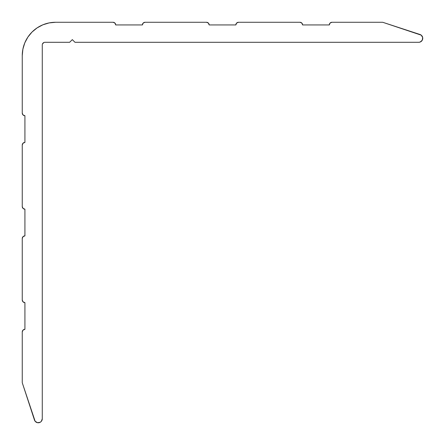 <?xml version="1.0" encoding="UTF-8"?>
<svg xmlns="http://www.w3.org/2000/svg" width="445" height="445" viewBox="0 0 445 445"><rect width="100%" height="100%" fill="white"/><g stroke="black" fill="none" stroke-linecap="round" stroke-linejoin="round"><path stroke-width="0.67" d="M419.991 34.488A4.005 4.005 0 0 1 418.745 42.297L420.13 42.053L422.238 40.256L422.672 37.519L421.231 35.155L383.106 22.406A2.67 2.67 0 0 0 382.272 22.272A2.67 2.67 0 0 1 383.106 22.406L419.991 34.488M382.272 22.272L331.97 22.272L330.084 23.057L329.3 24.942A2.67 2.67 0 0 1 331.97 22.272L382.272 22.272M329.3 24.942L302.6 24.942L301.816 23.057L299.93 22.272A2.67 2.67 0 0 1 302.6 24.942L329.3 24.942M299.93 22.272L238.52 22.272L236.634 23.057L235.85 24.942A2.67 2.67 0 0 1 238.52 22.272L299.93 22.272M235.85 24.942L209.15 24.942L208.366 23.057L206.48 22.272A2.67 2.67 0 0 1 209.15 24.942L235.85 24.942M206.48 22.272L145.07 22.272L143.184 23.057L142.4 24.942A2.67 2.67 0 0 1 145.07 22.272L206.48 22.272M142.4 24.942L115.7 24.942L114.916 23.057L113.03 22.272A2.67 2.67 0 0 1 115.7 24.942L142.4 24.942M55.625 22.272L113.03 22.272L55.625 22.272L49.111 22.918L42.854 24.814L37.085 27.901L32.023 32.051L27.874 37.107L24.792 42.876L22.89 49.139L22.25 55.647A33.375 33.375 0 0 1 55.625 22.272L49.111 22.918L42.854 24.814M22.25 55.647L22.25 113.052L23.034 114.944L24.92 115.722A2.67 2.67 0 0 1 22.25 113.052L22.25 55.647M24.92 115.722L24.92 142.422L23.034 143.207L22.25 145.092A2.67 2.67 0 0 1 24.92 142.422L24.92 115.722M22.25 206.502L22.25 145.092L22.25 206.502L23.034 208.393L24.92 209.172A2.67 2.67 0 0 1 22.25 206.502L23.034 208.393M24.92 209.172L24.92 235.872L23.034 236.657L22.25 238.542A2.67 2.67 0 0 1 24.92 235.872L24.92 209.172M22.25 299.952L22.25 238.542L22.25 299.952L23.034 301.844L24.92 302.622A2.67 2.67 0 0 1 22.25 299.952L23.034 301.844M24.92 302.622L24.92 329.322L23.034 330.107L22.25 331.992A2.67 2.67 0 0 1 24.92 329.322L24.92 302.622M22.25 331.992L22.25 382.3A2.67 2.67 0 0 0 22.384 383.128A2.67 2.67 0 0 1 22.25 382.3L22.25 331.992M22.384 383.128L35.127 421.254L37.497 422.7L40.228 422.261L41.318 421.37L42.275 418.767A4.005 4.005 0 0 1 34.465 420.019L22.384 383.128M42.275 44.967L42.275 418.767L42.275 44.967A2.67 2.67 0 0 1 44.945 42.297L69.642 42.297L72.312 39.627L74.983 42.297L418.745 42.297L74.983 42.297L72.312 39.627L69.642 42.297L44.945 42.297M42.481 43.949L43.922 42.503L42.481 43.949M301.816 23.057L300.954 22.478M208.366 23.057L207.504 22.478M24.792 42.876L22.89 49.139M36.184 422.188L37.497 422.7L40.228 422.261M422.238 40.256L422.7 38.926"/></g></svg>
